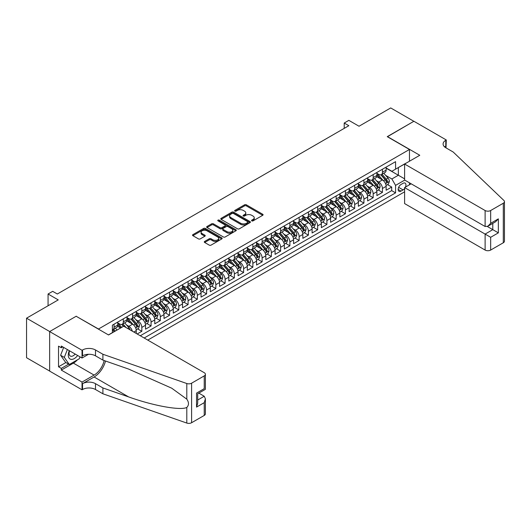 <?xml version="1.0" encoding="UTF-8"?>
<svg xmlns="http://www.w3.org/2000/svg" width="531" height="531" viewBox="0 0 531 531"><rect width="100%" height="100%" fill="white"/><g stroke="black" fill="none" stroke-linecap="round" stroke-linejoin="round"><path stroke-width="0.8" d="M251.787 220.876A0.896 0.518 0 0 0 253.061 220.876L262.712 215.307A1.288 0.743 0 0 0 263.084 214.783A1.288 0.743 0 0 0 262.712 214.258L246.357 204.82A1.288 0.743 0 0 0 244.539 204.82L234.888 210.389A0.896 0.518 0 0 0 234.629 210.754A0.896 0.518 0 0 0 234.888 211.126A0.896 0.518 0 0 0 236.162 211.126L237.41 210.402A4.109 2.376 0 0 1 243.225 210.402L244.585 211.192A4.109 2.376 0 0 1 245.793 212.865A4.109 2.376 0 0 1 244.585 214.544L243.337 215.267A0.896 0.518 0 0 0 243.072 215.632A0.896 0.518 0 0 0 243.337 216.004A0.896 0.518 0 0 0 244.612 216.004L245.86 215.281A4.109 2.376 0 0 1 251.674 215.281L253.035 216.064A4.109 2.376 0 0 1 254.236 217.743A4.109 2.376 0 0 1 253.035 219.422L251.787 220.146A0.896 0.518 0 0 0 251.521 220.511A0.896 0.518 0 0 0 251.787 220.876L251.787 220.146M204.661 241.426A1.288 0.743 0 0 0 204.289 241.95A1.288 0.743 0 0 0 204.661 242.475L209.254 245.123A1.288 0.743 0 0 0 211.066 245.123L221.785 238.93A1.288 0.743 0 0 0 222.164 238.406A1.288 0.743 0 0 0 221.785 237.881L205.437 228.443A1.288 0.743 0 0 0 203.619 228.443L192.899 234.636A1.288 0.743 0 0 0 192.521 235.16A1.288 0.743 0 0 0 192.899 235.684L198.441 238.884A1.288 0.743 0 0 0 200.26 238.884L204.847 236.235A1.288 0.743 0 0 0 205.218 235.711A1.288 0.743 0 0 0 204.847 235.187L202.099 233.6A3.438 1.985 0 0 1 201.09 232.193A3.438 1.985 0 0 1 203.214 230.361A3.438 1.985 0 0 1 206.957 230.793L217.723 237.005A3.438 1.985 0 0 1 218.726 238.406A3.438 1.985 0 0 1 216.608 240.244A3.438 1.985 0 0 1 212.865 239.813L211.066 238.777A1.288 0.743 0 0 0 209.254 238.777L204.661 241.426L204.661 242.475L209.254 239.846L209.254 238.777M76.291 316.343L98.507 329.008L409.461 149.476L387.245 136.659L413.855 121.294L390.716 107.939L359.022 126.239L348.84 120.358L344.214 123.033L348.84 125.701L57.321 294.008L52.695 291.34L48.069 294.008L48.069 305.763M76.291 316.184L49.688 331.543L26.55 318.188L58.244 299.889L48.069 294.008M237.503 228.808A1.288 0.743 0 0 0 239.322 228.808L250.035 222.622A1.288 0.743 0 0 0 250.413 222.097A1.288 0.743 0 0 0 250.035 221.573L233.686 212.135A1.288 0.743 0 0 0 231.868 212.135L221.148 218.321A1.288 0.743 0 0 0 220.777 218.845A1.288 0.743 0 0 0 221.148 219.369L237.503 228.808M218.374 221.075A0.896 0.518 0 0 1 219.29 221.201L235.897 230.786L225.19 236.965A1.288 0.743 0 0 1 223.378 236.965L207.024 227.527L207.024 226.478A1.288 0.743 0 0 0 206.652 227.002A1.288 0.743 0 0 0 207.024 227.527M207.024 226.478L211.61 223.83A1.288 0.743 0 0 1 213.429 223.83L220.06 227.66A1.288 0.743 0 0 0 221.878 227.66L224.918 225.901A1.288 0.743 0 0 0 225.297 225.376A1.288 0.743 0 0 0 224.918 224.852L218.015 220.863A0.896 0.518 0 0 1 217.756 220.498A0.896 0.518 0 0 1 218.307 220.02A0.896 0.518 0 0 1 219.29 220.133L235.91 229.731A1.288 0.743 0 0 1 236.288 230.255A1.288 0.743 0 0 1 235.91 230.779L235.91 229.731M49.642 371.056L26.55 357.728L26.55 318.188M137.19 333.979L141.817 331.304L137.602 328.875M135.79 319.649L138.113 320.996A5.237 3.02 60 0 1 141.817 327.408L145.521 325.271L145.521 329.167L151.069 325.961L146.861 323.532M145.043 314.306L147.366 315.653A5.237 3.02 60 0 1 151.069 322.065L154.773 319.927L154.773 323.824L160.322 320.618L156.114 318.188M154.302 308.962L156.625 310.31A5.237 3.02 60 0 1 160.322 316.722L164.026 314.584L164.026 318.481L169.581 315.275L165.367 312.845M163.555 303.619L165.878 304.967A5.237 3.02 60 0 1 169.581 311.378L173.279 309.241L173.279 313.137L178.834 309.931L174.626 307.502M172.807 298.276L175.13 299.623A5.237 3.02 60 0 1 178.834 306.035L182.538 303.898L182.538 307.794L188.087 304.588L183.879 302.159M182.067 292.933L184.39 294.28A5.237 3.02 60 0 1 188.087 300.692L191.791 298.555L191.791 302.451L197.346 299.245L193.131 296.816M191.319 287.596L193.642 288.937A5.237 3.02 60 0 1 197.346 295.349L201.043 293.212L201.043 297.108L206.599 293.902L202.384 291.473M200.572 282.253L202.895 283.594A5.237 3.02 60 0 1 206.599 290.006L210.303 287.868L210.303 291.765L215.851 288.559L211.643 286.129M209.825 276.91L212.148 278.251A5.237 3.02 60 0 1 215.851 284.662L219.555 282.525L219.555 286.421L225.104 283.215L220.896 280.786M219.084 271.567L221.407 272.907A5.237 3.02 60 0 1 225.104 279.319L228.808 277.182L228.808 281.078L234.363 277.872L230.149 275.443M228.337 266.223L230.66 267.564A5.237 3.02 60 0 1 234.363 273.976L238.061 271.839L238.061 275.735L243.616 272.529L239.408 270.1M237.589 260.88L239.912 262.221A5.237 3.02 60 0 1 243.616 268.633L247.32 266.496L247.32 270.392L252.869 267.186L248.661 264.757M246.849 255.537L249.172 256.878A5.237 3.02 60 0 1 252.869 263.29L256.573 261.152L256.573 265.049L262.128 261.843L257.913 259.413M256.101 250.194L258.424 251.535A5.237 3.02 60 0 1 262.128 257.947L265.825 255.809L265.825 259.705L271.381 256.5L267.166 254.07M265.354 244.851L267.677 246.192A5.237 3.02 60 0 1 271.381 252.603L275.085 250.466L275.085 254.362L280.633 251.156L276.425 248.727M274.607 239.508L276.93 240.848A5.237 3.02 60 0 1 280.633 247.26L284.337 245.123L284.337 249.019L289.886 245.813L285.678 243.384M283.866 234.164L286.189 235.505A5.237 3.02 60 0 1 289.886 241.917L293.59 239.78L293.59 243.676L299.145 240.47L294.931 238.041M293.119 228.821L295.442 230.162A5.237 3.02 60 0 1 299.145 236.574L302.843 234.436L302.843 238.333L308.398 235.127L304.19 232.697M302.371 223.478L304.694 224.819A5.237 3.02 60 0 1 308.398 231.231L312.102 229.093L312.102 232.99L317.651 229.784L313.443 227.354M311.631 218.135L313.954 219.476A5.237 3.02 60 0 1 317.651 225.887L321.355 223.75L321.355 227.646L326.91 224.44L322.695 222.011M320.883 212.792L323.206 214.132A5.237 3.02 60 0 1 326.91 220.544L330.607 218.407L330.607 222.303L336.163 219.097L331.948 216.668M330.136 207.448L332.459 208.789A5.237 3.02 60 0 1 336.163 215.201L339.867 213.064L339.867 216.96L345.415 213.761L341.207 211.325M339.389 202.105L341.712 203.446A5.237 3.02 60 0 1 345.415 209.858L349.119 207.721L349.119 211.623L354.668 208.417L350.46 205.982M348.648 196.762L350.971 198.103A5.237 3.02 60 0 1 354.668 204.515L358.372 202.377L358.372 206.28L363.927 203.074L359.713 200.638M357.901 191.419L360.224 192.76A5.237 3.02 60 0 1 363.927 199.171L367.625 197.034L367.625 200.937L373.18 197.731L368.972 195.295M367.153 186.076L369.476 187.416A5.237 3.02 60 0 1 373.18 193.828L376.884 191.691L376.884 195.594L382.433 192.388L382.433 188.485A5.237 3.02 -120 0 0 378.736 182.073L376.413 180.732M378.225 189.952L382.433 192.388M120.623 327.992L117.583 326.24M136.261 333.441L136.261 330.614A5.237 3.02 -120 0 0 132.564 324.202L126.836 320.897M132.345 331.178A5.237 3.02 60 0 0 128.86 326.339L126.537 324.992M145.521 325.271A5.237 3.02 -120 0 0 141.817 318.859L136.095 315.553M154.773 319.927A5.237 3.02 -120 0 0 151.069 313.516L145.348 310.21M164.026 314.584A5.237 3.02 -120 0 0 160.322 308.172L154.601 304.867M173.279 309.241A5.237 3.02 -120 0 0 169.581 302.829L163.853 299.524M182.538 303.898A5.237 3.02 -120 0 0 178.834 297.486L173.113 294.181M191.791 298.555A5.237 3.02 -120 0 0 188.087 292.143L182.365 288.837M201.043 293.212A5.237 3.02 -120 0 0 197.346 286.8L191.618 283.494M210.303 287.868A5.237 3.02 -120 0 0 206.599 281.457L200.877 278.151M219.555 282.525A5.237 3.02 -120 0 0 215.851 276.113L210.13 272.808M228.808 277.182A5.237 3.02 -120 0 0 225.104 270.77L219.383 267.465M238.061 271.839A5.237 3.02 -120 0 0 234.363 265.427L228.635 262.122M247.32 266.496A5.237 3.02 -120 0 0 243.616 260.084L237.895 256.778M256.573 261.152A5.237 3.02 -120 0 0 252.869 254.741L247.147 251.435M265.825 255.809A5.237 3.02 -120 0 0 262.128 249.397L256.4 246.092M275.085 250.466A5.237 3.02 -120 0 0 271.381 244.054L265.659 240.749M284.337 245.123A5.237 3.02 -120 0 0 280.633 238.711L274.912 235.406M293.59 239.78A5.237 3.02 -120 0 0 289.886 233.368L284.165 230.062M302.843 234.436A5.237 3.02 -120 0 0 299.145 228.025L293.417 224.719M312.102 229.093A5.237 3.02 -120 0 0 308.398 222.681L302.677 219.376M321.355 223.75A5.237 3.02 -120 0 0 317.651 217.338L311.929 214.033M330.607 218.407A5.237 3.02 -120 0 0 326.91 211.995L321.182 208.69M339.867 213.064A5.237 3.02 -120 0 0 336.163 206.652L330.441 203.346M349.119 207.721A5.237 3.02 -120 0 0 345.415 201.309L339.694 198.003M358.372 202.377A5.237 3.02 -120 0 0 354.668 195.966L348.947 192.66M367.625 197.034A5.237 3.02 -120 0 0 363.927 190.622L358.199 187.317M376.884 191.691A5.237 3.02 -120 0 0 373.18 185.279L367.459 181.974M405.438 187.118A4.056 2.343 120 0 0 405.1 183.102A4.056 2.343 120 0 0 403.075 183.301L401.038 184.476A4.056 2.343 120 0 0 398.389 188.054A4.056 2.343 120 0 0 399.007 191.306A4.056 2.343 120 0 0 401.038 191.1L403.075 189.925A4.056 2.343 120 0 0 404.602 188.538M147.784 340.092L404.602 191.824M409.461 149.476L409.461 161.232M409.461 182.823L409.461 184.795M144.173 338.008L395.575 192.866L395.575 185.385L391.878 178.974L385.665 175.389M108.45 334.908L112.386 332.638L112.386 325.158L395.575 161.663L395.575 169.143L405.757 163.369M404.741 180.095L395.575 185.385M117.756 322.914L119.608 323.983A5.237 3.02 60 0 0 122.223 324.242L125.927 322.105A5.237 3.02 -120 0 0 127.009 319.708L127.009 316.715M127.009 317.571L128.86 318.64A5.237 3.02 60 0 0 131.476 318.899L135.179 316.761A5.237 3.02 -120 0 0 136.261 314.365L136.261 311.378M136.261 312.228L138.113 313.297A5.237 3.02 60 0 0 140.728 313.555L144.432 311.418A5.237 3.02 -120 0 0 145.521 309.022L145.521 306.035M145.521 306.885L147.366 307.953A5.237 3.02 60 0 0 149.988 308.212L153.691 306.075A5.237 3.02 -120 0 0 154.773 303.679L154.773 300.692M154.773 301.542L156.625 302.61A5.237 3.02 60 0 0 159.24 302.869L162.944 300.732A5.237 3.02 -120 0 0 164.026 298.336L164.026 295.349M164.026 296.198L165.878 297.267A5.237 3.02 60 0 0 168.493 297.526L172.197 295.389A5.237 3.02 -120 0 0 173.279 292.993L173.279 290.006M173.279 290.855L175.13 291.924A5.237 3.02 60 0 0 177.752 292.183L181.449 290.045A5.237 3.02 -120 0 0 182.538 287.649L182.538 284.662M182.538 285.512L184.39 286.581A5.237 3.02 60 0 0 187.005 286.84L190.709 284.702A5.237 3.02 -120 0 0 191.791 282.306L191.791 279.319M191.791 280.169L193.642 281.238A5.237 3.02 60 0 0 196.258 281.496L199.961 279.359A5.237 3.02 -120 0 0 201.043 276.963L201.043 273.976M201.043 274.826L202.895 275.894A5.237 3.02 60 0 0 205.517 276.16L209.214 274.023A5.237 3.02 -120 0 0 210.303 271.62L210.303 268.633M210.303 269.482L212.148 270.551A5.237 3.02 60 0 0 214.77 270.817L218.473 268.679A5.237 3.02 -120 0 0 219.555 266.277L219.555 263.29M219.555 264.139L221.407 265.208A5.237 3.02 60 0 0 224.022 265.473L227.726 263.336A5.237 3.02 -120 0 0 228.808 260.933L228.808 257.947M228.808 258.796L230.66 259.865A5.237 3.02 60 0 0 233.275 260.13L236.979 257.993A5.237 3.02 -120 0 0 238.061 255.59L238.061 252.603M238.061 253.46L239.912 254.528A5.237 3.02 60 0 0 242.534 254.787L246.231 252.65A5.237 3.02 -120 0 0 247.32 250.254L247.32 247.26M247.32 248.116L249.172 249.185A5.237 3.02 60 0 0 251.787 249.444L255.491 247.307A5.237 3.02 -120 0 0 256.573 244.91L256.573 241.917M256.573 242.773L258.424 243.842A5.237 3.02 60 0 0 261.04 244.101L264.743 241.963A5.237 3.02 -120 0 0 265.825 239.567L265.825 236.574M265.825 237.43L267.677 238.499A5.237 3.02 60 0 0 270.299 238.758L273.996 236.62A5.237 3.02 -120 0 0 275.085 234.224L275.085 231.231M275.085 232.087L276.93 233.155A5.237 3.02 60 0 0 279.552 233.414L283.255 231.277A5.237 3.02 -120 0 0 284.337 228.881L284.337 225.887M284.337 226.744L286.189 227.812A5.237 3.02 60 0 0 288.804 228.071L292.508 225.934A5.237 3.02 -120 0 0 293.59 223.538L293.59 220.544M293.59 221.4L295.442 222.469A5.237 3.02 60 0 0 298.057 222.728L301.761 220.591A5.237 3.02 -120 0 0 302.843 218.195L302.843 215.201M302.843 216.057L304.694 217.126A5.237 3.02 60 0 0 307.316 217.385L311.013 215.247A5.237 3.02 -120 0 0 312.102 212.851L312.102 209.858M312.102 210.714L313.954 211.783A5.237 3.02 60 0 0 316.569 212.042L320.273 209.904A5.237 3.02 -120 0 0 321.355 207.508L321.355 204.515M321.355 205.371L323.206 206.44A5.237 3.02 60 0 0 325.822 206.698L329.525 204.561A5.237 3.02 -120 0 0 330.607 202.165L330.607 199.171M330.607 200.028L332.459 201.096A5.237 3.02 60 0 0 335.081 201.355L338.778 199.218A5.237 3.02 -120 0 0 339.867 196.822L339.867 193.828M339.867 194.685L341.712 195.753A5.237 3.02 60 0 0 344.334 196.012L348.037 193.875A5.237 3.02 -120 0 0 349.119 191.479L349.119 188.485M349.119 189.341L350.971 190.41A5.237 3.02 60 0 0 353.586 190.669L357.29 188.532A5.237 3.02 -120 0 0 358.372 186.135L358.372 183.142M358.372 183.998L360.224 185.067A5.237 3.02 60 0 0 362.839 185.326L366.543 183.188A5.237 3.02 -120 0 0 367.625 180.792L367.625 177.799M367.625 178.655L369.476 179.724A5.237 3.02 60 0 0 372.098 179.982L375.795 177.845A5.237 3.02 -120 0 0 376.884 175.449L376.884 172.456M140.29 335.765L391.692 190.622L391.692 187.045L386.137 190.251L386.137 186.348A5.237 3.02 -120 0 0 382.433 179.936L376.711 176.631M376.884 173.312L378.736 174.38A5.237 3.02 -120 0 0 381.351 174.639A5.237 3.02 -120 0 0 382.433 172.243L382.433 169.25M381.351 174.639L385.055 172.502A5.237 3.02 -120 0 0 386.137 170.106L386.137 167.112M114.052 324.195L114.052 327.189A5.237 3.02 60 0 1 112.97 329.585A5.237 3.02 60 0 1 112.386 329.797M112.97 329.585L116.667 327.448A5.237 3.02 -120 0 0 117.756 325.052L117.756 322.058M123.305 318.852L123.305 321.846A5.237 3.02 60 0 1 122.223 324.242M132.564 313.516L132.564 316.503A5.237 3.02 60 0 1 131.476 318.899M141.817 308.172L141.817 311.159A5.237 3.02 60 0 1 140.728 313.555M151.069 302.829L151.069 305.816A5.237 3.02 60 0 1 149.988 308.212M160.322 297.486L160.322 300.473A5.237 3.02 60 0 1 159.24 302.869M169.581 292.143L169.581 295.13A5.237 3.02 60 0 1 168.493 297.526M178.834 286.8L178.834 289.787A5.237 3.02 60 0 1 177.752 292.183M188.087 281.457L188.087 284.443A5.237 3.02 60 0 1 187.005 286.84M197.346 276.113L197.346 279.1A5.237 3.02 60 0 1 196.258 281.496M206.599 270.77L206.599 273.757A5.237 3.02 60 0 1 205.517 276.16M215.851 265.427L215.851 268.414A5.237 3.02 60 0 1 214.77 270.817M225.104 260.084L225.104 263.071A5.237 3.02 60 0 1 224.022 265.473M234.363 254.741L234.363 257.727A5.237 3.02 60 0 1 233.275 260.13M243.616 249.397L243.616 252.391A5.237 3.02 60 0 1 242.534 254.787M252.869 244.054L252.869 247.048A5.237 3.02 60 0 1 251.787 249.444M262.128 238.711L262.128 241.705A5.237 3.02 60 0 1 261.04 244.101M271.381 233.368L271.381 236.361A5.237 3.02 60 0 1 270.299 238.758M280.633 228.025L280.633 231.018A5.237 3.02 60 0 1 279.552 233.414M289.886 222.681L289.886 225.675A5.237 3.02 60 0 1 288.804 228.071M299.145 217.338L299.145 220.332A5.237 3.02 60 0 1 298.057 222.728M308.398 211.995L308.398 214.989A5.237 3.02 60 0 1 307.316 217.385M317.651 206.652L317.651 209.645A5.237 3.02 60 0 1 316.569 212.042M326.91 201.309L326.91 204.302A5.237 3.02 60 0 1 325.822 206.698M336.163 195.966L336.163 198.959A5.237 3.02 60 0 1 335.081 201.355M345.415 190.622L345.415 193.616A5.237 3.02 60 0 1 344.334 196.012M354.668 185.279L354.668 188.273A5.237 3.02 60 0 1 353.586 190.669M363.927 179.936L363.927 182.929A5.237 3.02 60 0 1 362.839 185.326M373.18 174.593L373.18 177.586A5.237 3.02 60 0 1 372.098 179.982M373.18 193.828L373.18 197.731M363.927 199.171L363.927 203.074M354.668 204.515L354.668 208.417M345.415 209.858L345.415 213.761M336.163 215.201L336.163 219.097M326.91 220.544L326.91 224.44M317.651 225.887L317.651 229.784M308.398 231.231L308.398 235.127M299.145 236.574L299.145 240.47M289.886 241.917L289.886 245.813M280.633 247.26L280.633 251.156M271.381 252.603L271.381 256.5M262.128 257.947L262.128 261.843M252.869 263.29L252.869 267.186M243.616 268.633L243.616 272.529M234.363 273.976L234.363 277.872M225.104 279.319L225.104 283.215M215.851 284.662L215.851 288.559M206.599 290.006L206.599 293.902M197.346 295.349L197.346 299.245M188.087 300.692L188.087 304.588M178.834 306.035L178.834 309.931M169.581 311.378L169.581 315.275M160.322 316.722L160.322 320.618M151.069 322.065L151.069 325.961M141.817 327.408L141.817 331.304M391.878 178.974L398.356 175.237L398.356 167.537L405.757 163.263M386.137 168.181L404.602 178.841M386.137 167.969L391.878 171.281L395.575 169.143M344.214 123.033L344.214 128.376M387.477 184.609L391.692 187.045M391.692 190.622L395.575 192.866M252.145 221.009L253.035 220.491A4.109 2.376 0 0 0 254.236 218.812L254.236 217.743M245.793 212.865L245.793 213.933A4.109 2.376 0 0 1 244.585 215.613L243.696 216.13M262.692 215.314L246.357 205.889A1.288 0.743 0 0 0 244.539 205.889L235.246 211.252M250.035 221.573L250.035 222.622L233.686 213.203A1.288 0.743 0 0 0 231.868 213.203L221.168 219.383L221.148 218.321M247.765 222.462A0.896 0.518 0 0 0 248.03 222.097A0.896 0.518 0 0 0 247.765 221.732L233.414 213.442A0.896 0.518 0 0 0 232.14 213.442L230.826 214.205A4.109 2.376 0 0 0 229.618 215.885A4.109 2.376 0 0 0 230.826 217.564L240.636 223.226A4.109 2.376 0 0 0 246.45 223.226L247.765 222.462L247.765 223.531A0.896 0.518 0 0 0 248.03 223.166L248.03 222.097M229.618 215.885L229.618 216.953A4.109 2.376 0 0 0 230.826 218.633L230.826 217.564M247.765 223.531L246.45 224.294A4.109 2.376 0 0 1 240.636 224.294L230.826 218.633M207.044 227.534L211.61 224.898L211.61 223.83M225.297 225.376L225.297 226.445A1.288 0.743 0 0 1 224.918 226.969L221.878 228.728A1.288 0.743 0 0 1 220.06 228.728L213.429 224.898A1.288 0.743 0 0 0 211.61 224.898M226.943 231.629A3.438 1.985 0 0 0 230.686 232.06A3.438 1.985 0 0 0 232.81 230.228A3.438 1.985 0 0 0 231.801 228.821L228.011 226.637A1.288 0.743 0 0 0 226.193 226.637L223.146 228.39A1.288 0.743 0 0 0 222.774 228.914A1.288 0.743 0 0 0 223.146 229.438L226.943 231.629L226.943 232.697A3.438 1.985 0 0 0 230.686 233.129A3.438 1.985 0 0 0 232.81 231.297L232.81 230.228M222.774 228.914L222.774 229.983A1.288 0.743 0 0 0 223.146 230.507L223.146 229.438M226.943 232.697L223.146 230.507M218.726 238.406L218.726 239.474A3.438 1.985 0 0 1 216.608 241.313A3.438 1.985 0 0 1 212.865 240.882L211.066 239.846A1.288 0.743 0 0 0 209.254 239.846M201.09 232.193L201.09 233.262A3.438 1.985 0 0 0 202.099 234.669L202.099 233.6M204.847 235.187L204.847 236.235L202.099 234.669M221.772 238.943L205.437 229.511A1.288 0.743 0 0 0 203.619 229.511L192.919 235.691M386.057 185.432L388.453 184.051L389.376 181.376A3.471 2.005 -120 0 0 388.028 178.124L383.794 173.225M382.951 180.274L377.933 174.467A10.009 5.781 -120 0 0 376.884 173.365M380.196 178.642L377.395 175.396A8.31 4.799 -120 0 0 376.884 174.838M380.88 174.825L385.154 179.777A3.471 2.005 60 0 1 386.395 182.166C386.913 182.863 387.285 182.651 387.504 181.529A3.471 2.005 -120 0 0 386.269 179.139L382.041 174.241M381.132 174.745L385.725 180.069A1.766 1.022 60 0 1 386.17 180.759L387.504 181.529M386.395 182.166L386.648 182.578M69.302 350.672A8.509 4.912 120 0 0 71.293 359.387A8.509 4.912 120 0 0 77.639 355.485M69.588 350.832A5.821 3.365 120 0 0 70.298 356.049A5.821 3.365 120 0 0 71.147 356.308A5.821 3.365 120 0 0 75.163 354.058M80.028 356.865L79.298 358.744L69.309 364.512L65.605 362.374L60.607 355.266L63.66 347.413M69.309 364.512L64.311 357.403L67.357 349.551M60.607 355.266L64.311 357.403M411.173 183.812L404.602 187.602L404.602 203.579L485.115 250.061L485.115 234.085L492.795 229.651L492.795 223.392M404.602 187.602L490.671 237.291L490.671 250.061L503.302 242.773L503.302 203.234A3.929 2.27 0 0 0 504.45 201.627A3.929 2.27 0 0 0 503.886 200.452L453.189 152.019L445.781 147.744A9.16 5.29 180 0 1 443.1 144.001A9.16 5.29 180 0 1 445.781 140.264L446.292 139.972L413.901 121.267L387.384 136.739M387.384 136.573L419.775 155.278L404.602 164.039L485.115 210.522A3.929 2.27 0 0 0 490.671 210.522L503.302 203.234M446.292 139.972L446.013 147.877M404.602 164.039L404.602 180.016L485.115 226.498L485.115 210.522M504.45 201.627L504.45 241.167A3.929 2.27 180 0 1 503.302 242.773M490.671 250.061A3.929 2.27 180 0 1 485.115 250.061M444.626 146.928A9.16 5.29 180 0 1 445.781 146.111L445.781 140.264M487.339 226.498L498.35 232.857L490.671 237.291M490.671 210.522L490.671 223.292L487.889 226.226L485.115 226.498M490.671 223.292L498.35 218.858L495.569 221.792L487.889 226.226M123.723 326.2L204.236 372.689A3.929 2.27 -0 0 1 205.391 374.289A3.929 2.27 -0 0 1 204.236 375.895L191.605 383.19L191.605 422.722A3.929 2.27 180 0 1 186.799 423.061L102.901 393.79L95.494 389.515A9.16 5.29 -0 0 0 82.537 389.515L82.033 389.814L49.642 371.109L49.642 331.57L76.152 316.264L108.543 334.968L123.723 326.2M102.901 393.79L102.901 387.942L128.628 396.916C153.213 405.777 180.686 410.742 186.799 407.43C189.029 405.146 189.029 402.392 186.799 399.159L171.705 388.188L128.628 369.078L102.901 360.104L95.494 355.83A9.16 5.29 -0 0 0 82.537 355.83L82.537 349.982L82.033 350.274L49.642 331.57M102.901 360.104L102.901 354.257L95.494 349.982A9.16 5.29 -0 0 0 82.537 349.982M128.628 396.916L94.106 376.99L82.537 383.667A9.16 5.29 -0 0 1 95.494 383.667L102.901 387.942M204.236 415.434L204.236 402.664L205.391 398.794L205.391 413.828A3.929 2.27 180 0 1 204.236 415.434L191.605 422.722M186.799 399.159L186.799 383.521L102.901 354.257M77.46 359.806A14.722 8.503 -60 0 1 73.378 363.124L61.304 370.094L61.304 368.388L68.658 364.14M62.784 346.909L61.304 347.759L58.523 346.159L58.523 366.782L61.304 368.388M61.304 347.759L61.304 346.053L82.033 358.02L82.033 350.274M82.033 389.814L82.033 382.068L94.106 375.092A14.722 8.503 120 0 0 104.129 360.536M61.304 370.094L82.033 382.068M198.82 393.119L204.236 396.252L205.391 398.794M94.106 376.99A17.045 9.843 120 0 0 105.51 361.014M88.491 354.29L82.033 358.02M186.799 383.521A3.929 2.27 -0 0 0 191.605 383.19M58.523 366.782L65.884 362.534M204.236 402.664L196.556 407.098L197.705 403.228L197.705 393.763L205.391 389.329L205.391 374.289M196.556 407.098L196.556 393.099C198.056 393.962 198.056 393.962 196.556 393.099L204.236 388.665C205.736 389.528 205.736 389.528 204.236 388.665L204.236 375.895M376.804 190.775L379.194 189.394L380.123 186.72A3.471 2.005 -120 0 0 378.769 183.467L374.541 178.569M373.698 185.618L368.68 179.81A10.009 5.781 -120 0 0 367.625 178.708M370.943 183.985L368.142 180.739A8.31 4.799 -120 0 0 367.625 180.182M371.627 180.168L375.902 185.12A3.471 2.005 60 0 1 377.136 187.509C377.66 188.206 378.032 187.994 378.251 186.872A3.471 2.005 -120 0 0 377.01 184.483L372.782 179.584M371.879 180.089L376.472 185.412A1.766 1.022 60 0 1 376.917 186.102L378.251 186.872M377.136 187.509L377.388 187.921M367.552 196.118L369.941 194.738L370.864 192.063A3.471 2.005 -120 0 0 369.516 188.81L365.288 183.912M364.439 190.961L359.427 185.153A10.009 5.781 -120 0 0 358.372 184.051M361.691 189.328L358.883 186.082A8.31 4.799 -120 0 0 358.372 185.525M362.368 185.511L366.649 190.463A3.471 2.005 60 0 1 367.883 192.853C368.408 193.549 368.773 193.337 368.992 192.215A3.471 2.005 -120 0 0 367.757 189.826L363.529 184.927M362.62 185.432L367.22 190.755A1.766 1.022 60 0 1 367.664 191.445L368.992 192.215M367.883 192.853L368.136 193.264M358.292 201.461L360.688 200.081L361.611 197.406A3.471 2.005 -120 0 0 360.264 194.154L356.035 189.255M355.186 196.304L350.168 190.496A10.009 5.781 -120 0 0 349.119 189.394M352.438 194.671L349.63 191.425A8.31 4.799 -120 0 0 349.119 190.868M353.115 190.855L357.39 195.806A3.471 2.005 60 0 1 358.631 198.196C359.148 198.893 359.52 198.68 359.739 197.552A3.471 2.005 -120 0 0 358.505 195.169L354.277 190.271M353.367 190.775L357.96 196.098A1.766 1.022 60 0 1 358.405 196.789L359.739 197.552M358.631 198.196L358.883 198.607M349.04 206.805L351.429 205.424L352.358 202.749A3.471 2.005 -120 0 0 351.004 199.497L346.776 194.598M345.933 201.647L340.915 195.839A10.009 5.781 -120 0 0 339.867 194.738M343.179 200.014L340.378 196.769A8.31 4.799 -120 0 0 339.867 196.211M343.862 196.198L348.137 201.149A3.471 2.005 60 0 1 349.371 203.539C349.896 204.236 350.268 204.023 350.487 202.895A3.471 2.005 -120 0 0 349.245 200.512L345.017 195.614M344.115 196.118L348.708 201.441A1.766 1.022 60 0 1 349.152 202.132L350.487 202.895M349.371 203.539L349.624 203.95M339.787 212.148L342.176 210.767L343.106 208.092A3.471 2.005 -120 0 0 341.752 204.84L337.524 199.941M336.674 206.99L331.663 201.183A10.009 5.781 -120 0 0 330.607 200.081M333.926 205.358L331.118 202.112A8.31 4.799 -120 0 0 330.607 201.554M334.603 201.541L338.884 206.493A3.471 2.005 60 0 1 340.119 208.882C340.643 209.579 341.008 209.367 341.227 208.238A3.471 2.005 -120 0 0 339.993 205.849L335.765 200.957M334.855 201.461L339.455 206.785A1.766 1.022 60 0 1 339.9 207.475L341.227 208.238M340.119 208.882L340.371 209.294M330.534 217.491L332.924 216.11L333.846 213.435A3.471 2.005 -120 0 0 332.499 210.183L328.271 205.285M327.421 212.334L322.41 206.526A10.009 5.781 -120 0 0 321.355 205.424M324.673 210.701L321.866 207.455A8.31 4.799 -120 0 0 321.355 206.898M325.35 206.884L329.632 211.836A3.471 2.005 60 0 1 330.866 214.225C331.384 214.922 331.756 214.71 331.975 213.581A3.471 2.005 -120 0 0 330.74 211.192L326.512 206.3M325.603 206.805L330.196 212.121A1.766 1.022 60 0 1 330.647 212.818L331.975 213.581M330.866 214.225L331.118 214.637M321.275 222.834L323.671 221.454L324.594 218.779A3.471 2.005 -120 0 0 323.24 215.526L319.012 210.628M318.169 217.677L313.151 211.869A10.009 5.781 -120 0 0 312.102 210.767M315.414 216.044L312.613 212.798A8.31 4.799 -120 0 0 312.102 212.241M316.098 212.227L320.372 217.179A3.471 2.005 60 0 1 321.613 219.569C322.131 220.265 322.503 220.053 322.722 218.925A3.471 2.005 -120 0 0 321.487 216.535L317.259 211.643M316.35 212.148L320.943 217.464A1.766 1.022 60 0 1 321.388 218.161L322.722 218.925M321.613 219.569L321.866 219.98M312.022 228.177L314.412 226.797L315.341 224.122A3.471 2.005 -120 0 0 313.987 220.869L309.759 215.971M308.916 223.02L303.898 217.212A10.009 5.781 -120 0 0 302.843 216.11M306.161 221.387L303.36 218.141A8.31 4.799 -120 0 0 302.843 217.584M306.845 217.571L311.12 222.522A3.471 2.005 60 0 1 312.354 224.912C312.878 225.609 313.25 225.396 313.469 224.268A3.471 2.005 -120 0 0 312.228 221.878L308 216.987M307.097 217.491L311.69 222.808A1.766 1.022 60 0 1 312.135 223.505L313.469 224.268M312.354 224.912L312.606 225.323M302.77 233.521L305.159 232.14L306.082 229.465A3.471 2.005 -120 0 0 304.734 226.206L300.506 221.314M299.657 228.363L294.645 222.555A10.009 5.781 -120 0 0 293.59 221.454M296.909 226.73L294.101 223.485A8.31 4.799 -120 0 0 293.59 222.927M297.586 222.914L301.867 227.865A3.471 2.005 60 0 1 303.101 230.255C303.626 230.952 303.991 230.739 304.21 229.611A3.471 2.005 -120 0 0 302.975 227.222L298.747 222.33M297.838 222.834L302.438 228.151A1.766 1.022 60 0 1 302.882 228.848L304.21 229.611M303.101 230.255L303.354 230.666M293.51 238.864L295.906 237.483L296.829 234.808A3.471 2.005 -120 0 0 295.482 231.549L291.253 226.657M290.404 233.706L285.386 227.899A10.009 5.781 -120 0 0 284.337 226.797M287.656 232.074L284.848 228.828A8.31 4.799 -120 0 0 284.337 228.27M288.333 228.257L292.608 233.209A3.471 2.005 60 0 1 293.849 235.598C294.366 236.295 294.738 236.083 294.957 234.954A3.471 2.005 -120 0 0 293.723 232.565L289.495 227.673M288.585 228.177L293.178 233.494A1.766 1.022 60 0 1 293.623 234.191L294.957 234.954M293.849 235.598L294.101 236.01M284.258 244.207L286.647 242.826L287.576 240.151A3.471 2.005 -120 0 0 286.222 236.892L281.994 232.001M281.151 239.05L276.133 233.242A10.009 5.781 -120 0 0 275.085 232.14M278.397 237.417L275.596 234.171A8.31 4.799 -120 0 0 275.085 233.613M279.08 233.6L283.355 238.552A3.471 2.005 60 0 1 284.589 240.941C285.114 241.638 285.486 241.426 285.705 240.297A3.471 2.005 -120 0 0 284.463 237.908L280.235 233.016M279.333 233.521L283.926 238.837A1.766 1.022 60 0 1 284.37 239.534L285.705 240.297M284.589 240.941L284.842 241.353M275.005 249.55L277.394 248.169L278.324 245.495A3.471 2.005 -120 0 0 276.97 242.236L272.742 237.344M271.892 244.393L266.881 238.585A10.009 5.781 -120 0 0 265.825 237.483M269.144 242.76L266.336 239.514A8.31 4.799 -120 0 0 265.825 238.957M269.821 238.943L274.102 243.895A3.471 2.005 60 0 1 275.337 246.284C275.861 246.981 276.226 246.769 276.445 245.641A3.471 2.005 -120 0 0 275.211 243.251L270.983 238.359M270.073 238.864L274.673 244.18A1.766 1.022 60 0 1 275.118 244.877L276.445 245.641M275.337 246.284L275.589 246.696M265.752 254.893L268.142 253.513L269.064 250.838A3.471 2.005 -120 0 0 267.717 247.579L263.489 242.687M262.639 249.736L257.628 243.928A10.009 5.781 -120 0 0 256.573 242.826M259.891 248.103L257.084 244.857A8.31 4.799 -120 0 0 256.573 244.3M260.568 244.287L264.85 249.238A3.471 2.005 60 0 1 266.084 251.628C266.602 252.325 266.974 252.112 267.193 250.984A3.471 2.005 -120 0 0 265.958 248.594L261.73 243.702M260.821 244.207L265.414 249.524A1.766 1.022 60 0 1 265.865 250.22L267.193 250.984M266.084 251.628L266.336 252.039M256.493 260.236L258.889 258.856L259.812 256.181A3.471 2.005 -120 0 0 258.458 252.922L254.23 248.03M253.387 255.079L248.369 249.271A10.009 5.781 -120 0 0 247.32 248.169M250.632 253.446L247.831 250.201A8.31 4.799 -120 0 0 247.32 249.643M251.316 249.63L255.59 254.581A3.471 2.005 60 0 1 256.831 256.971C257.349 257.668 257.721 257.455 257.94 256.327A3.471 2.005 -120 0 0 256.705 253.937L252.477 249.046M251.568 249.55L256.161 254.867A1.766 1.022 60 0 1 256.606 255.557L257.94 256.327M256.831 256.971L257.084 257.382M247.24 265.58L249.63 264.199L250.559 261.524A3.471 2.005 -120 0 0 249.205 258.265L244.977 253.373M244.134 260.422L239.116 254.614A10.009 5.781 -120 0 0 238.061 253.513M241.379 258.789L238.578 255.544A8.31 4.799 -120 0 0 238.061 254.986M242.063 254.973L246.338 259.925A3.471 2.005 60 0 1 247.572 262.314C248.096 263.011 248.468 262.799 248.687 261.67A3.471 2.005 -120 0 0 247.446 259.281L243.218 254.389M242.315 254.893L246.908 260.21A1.766 1.022 60 0 1 247.353 260.9L248.687 261.67M247.572 262.314L247.824 262.726M237.988 270.923L240.377 269.542L241.3 266.867A3.471 2.005 -120 0 0 239.952 263.608L235.724 258.716M234.875 265.765L229.863 259.958A10.009 5.781 -120 0 0 228.808 258.856M232.127 264.133L229.319 260.887A8.31 4.799 -120 0 0 228.808 260.329M232.804 260.316L237.085 265.268A3.471 2.005 60 0 1 238.319 267.657C238.844 268.354 239.209 268.142 239.428 267.013A3.471 2.005 -120 0 0 238.193 264.624L233.965 259.732M233.056 260.236L237.656 265.553A1.766 1.022 60 0 1 238.1 266.243L239.428 267.013M238.319 267.657L238.572 268.069M228.728 276.266L231.124 274.885L232.047 272.211A3.471 2.005 -120 0 0 230.7 268.951L226.471 264.06M225.622 271.109L220.604 265.301A10.009 5.781 -120 0 0 219.555 264.199M222.874 269.476L220.066 266.23A8.31 4.799 -120 0 0 219.555 265.673M223.551 265.659L227.826 270.611A3.471 2.005 60 0 1 229.067 273C229.584 273.697 229.956 273.485 230.175 272.357A3.471 2.005 -120 0 0 228.941 269.967L224.713 265.075M223.803 265.58L228.396 270.896A1.766 1.022 60 0 1 228.841 271.587L230.175 272.357M229.067 273L229.319 273.412M219.476 281.609L221.865 280.229L222.794 277.554A3.471 2.005 -120 0 0 221.44 274.295L217.212 269.403M216.369 276.452L211.351 270.644A10.009 5.781 -120 0 0 210.303 269.542M213.615 274.819L210.814 271.573A8.31 4.799 -120 0 0 210.303 271.016M214.298 271.002L218.573 275.954A3.471 2.005 60 0 1 219.807 278.344C220.332 279.04 220.704 278.828 220.923 277.7A3.471 2.005 -120 0 0 219.681 275.31L215.453 270.418M214.551 270.923L219.144 276.239A1.766 1.022 60 0 1 219.588 276.93L220.923 277.7M219.807 278.344L220.06 278.755M210.223 286.952L212.612 285.565L213.542 282.897A3.471 2.005 -120 0 0 212.188 279.638L207.96 274.746M207.11 281.795L202.099 275.987A10.009 5.781 -120 0 0 201.043 274.885M204.362 280.162L201.554 276.916A8.31 4.799 -120 0 0 201.043 276.359M205.039 276.346L209.32 281.297A3.471 2.005 60 0 1 210.555 283.687C211.079 284.384 211.444 284.171 211.663 283.043A3.471 2.005 -120 0 0 210.429 280.653L206.201 275.762M205.291 276.266L209.891 281.583A1.766 1.022 60 0 1 210.336 282.273L211.663 283.043M210.555 283.687L210.807 284.098M200.97 292.289L203.36 290.908L204.282 288.24A3.471 2.005 -120 0 0 202.935 284.981L198.707 280.089M197.857 287.138L192.846 281.33A10.009 5.781 -120 0 0 191.791 280.229M195.109 285.505L192.302 282.26A8.31 4.799 -120 0 0 191.791 281.702M195.786 281.689L200.068 286.64A3.471 2.005 60 0 1 201.302 289.03C201.82 289.727 202.192 289.514 202.411 288.386A3.471 2.005 -120 0 0 201.176 285.997L196.948 281.105M196.039 281.609L200.632 286.926A1.766 1.022 60 0 1 201.083 287.616L202.411 288.386M201.302 289.03L201.554 289.441M191.711 297.632L194.107 296.252L195.03 293.583A3.471 2.005 -120 0 0 193.676 290.324L189.448 285.432M188.605 292.481L183.587 286.674A10.009 5.781 -120 0 0 182.538 285.572M185.85 290.849L183.049 287.603A8.31 4.799 -120 0 0 182.538 287.045M186.534 287.032L190.808 291.984A3.471 2.005 60 0 1 192.049 294.373C192.567 295.07 192.939 294.858 193.158 293.729A3.471 2.005 -120 0 0 191.923 291.34L187.695 286.448M186.786 286.952L191.379 292.269A1.766 1.022 60 0 1 191.824 292.959L193.158 293.729M192.049 294.373L192.302 294.785M182.458 302.975L184.848 301.595L185.777 298.926A3.471 2.005 -120 0 0 184.423 295.667L180.195 290.776M179.345 297.825L174.334 292.017A10.009 5.781 -120 0 0 173.279 290.915M176.597 296.192L173.796 292.946A8.31 4.799 -120 0 0 173.279 292.389M177.281 292.375L181.556 297.327A3.471 2.005 60 0 1 182.79 299.716C183.314 300.413 183.686 300.201 183.905 299.072A3.471 2.005 -120 0 0 182.664 296.683L178.436 291.791M177.527 292.296L182.126 297.612A1.766 1.022 60 0 1 182.571 298.303L183.905 299.072M182.79 299.716L183.042 300.128M173.206 308.319L175.595 306.938L176.518 304.27A3.471 2.005 -120 0 0 175.17 301.011L170.942 296.119M170.093 303.168L165.081 297.36A10.009 5.781 -120 0 0 164.026 296.258M167.345 301.535L164.537 298.289A8.31 4.799 -120 0 0 164.026 297.732M168.022 297.718L172.303 302.67A3.471 2.005 60 0 1 173.537 305.06C174.055 305.756 174.427 305.544 174.646 304.416A3.471 2.005 -120 0 0 173.411 302.026L169.183 297.134M168.274 297.639L172.874 302.955A1.766 1.022 60 0 1 173.318 303.646L174.646 304.416M173.537 305.06L173.79 305.471M163.946 313.662L166.342 312.281L167.265 309.613A3.471 2.005 -120 0 0 165.918 306.354L161.689 301.462M160.84 308.511L155.822 302.703A10.009 5.781 -120 0 0 154.773 301.601M158.092 306.878L155.284 303.632A8.31 4.799 -120 0 0 154.773 303.075M158.769 303.062L163.044 308.013A3.471 2.005 60 0 1 164.285 310.403C164.802 311.1 165.174 310.887 165.393 309.759A3.471 2.005 -120 0 0 164.159 307.369L159.931 302.478M159.021 302.982L163.614 308.299A1.766 1.022 60 0 1 164.059 308.989L165.393 309.759M164.285 310.403L164.537 310.814M154.694 319.005L157.083 317.624L158.012 314.956A3.471 2.005 -120 0 0 156.658 311.697L152.43 306.805M151.587 313.854L146.569 308.046A10.009 5.781 -120 0 0 145.521 306.945M148.833 312.221L146.032 308.976A8.31 4.799 -120 0 0 145.521 308.418M149.516 308.405L153.791 313.356A3.471 2.005 60 0 1 155.025 315.746C155.55 316.443 155.922 316.23 156.141 315.102A3.471 2.005 -120 0 0 154.899 312.713L150.671 307.821M149.769 308.325L154.362 313.642A1.766 1.022 60 0 1 154.806 314.332L156.141 315.102M155.025 315.746L155.278 316.157M145.441 324.348L147.83 322.967L148.76 320.299A3.471 2.005 -120 0 0 147.406 317.04L143.178 312.148M142.328 319.197L137.317 313.39A10.009 5.781 -120 0 0 136.261 312.288M139.58 317.565L136.772 314.319A8.31 4.799 -120 0 0 136.261 313.761M140.257 313.748L144.538 318.7A3.471 2.005 60 0 1 145.773 321.089C146.297 321.786 146.662 321.574 146.881 320.445A3.471 2.005 -120 0 0 145.647 318.056L141.419 313.164M140.509 313.668L145.109 318.985A1.766 1.022 60 0 1 145.554 319.675L146.881 320.445M145.773 321.089L146.025 321.501M136.188 329.691L138.578 328.311L139.5 325.642A3.471 2.005 -120 0 0 138.153 322.383L133.925 317.492M133.075 324.541L128.064 318.733A10.009 5.781 -120 0 0 127.009 317.631M130.327 322.908L127.52 319.662A8.31 4.799 -120 0 0 127.009 319.104M131.004 319.091L135.286 324.043A3.471 2.005 60 0 1 136.52 326.432C137.038 327.129 137.41 326.917 137.629 325.788A3.471 2.005 -120 0 0 136.394 323.399L132.166 318.507M131.257 319.012L135.85 324.328A1.766 1.022 60 0 1 136.294 325.018L137.629 325.788M136.52 326.432L136.772 326.844M130.068 329.864A3.471 2.005 -120 0 0 128.894 327.727L124.666 322.835M121.665 327.388L118.805 324.076A10.009 5.781 -120 0 0 117.756 322.974M120.769 327.906L118.267 325.005A8.31 4.799 -120 0 0 117.756 324.448M126.159 327.607L122.907 323.85M122.004 324.355L123.643 326.246M121.752 324.434L123.424 326.373M117.039 330.063L115.413 328.178M115.28 331.072L113.654 329.193M112.745 329.698L114.384 331.59M112.499 329.778L114.172 331.716M128.86 326.339L132.564 324.202M138.113 320.996L141.817 318.859M147.366 315.653L151.069 313.516M156.625 310.31L160.322 308.172M165.878 304.967L169.581 302.829M175.13 299.623L178.834 297.486M184.39 294.28L188.087 292.143M193.642 288.937L197.346 286.8M202.895 283.594L206.599 281.457M212.148 278.251L215.851 276.113M221.407 272.907L225.104 270.77M230.66 267.564L234.363 265.427M239.912 262.221L243.616 260.084M249.172 256.878L252.869 254.741M258.424 251.535L262.128 249.397M267.677 246.192L271.381 244.054M276.93 240.848L280.633 238.711M286.189 235.505L289.886 233.368M295.442 230.162L299.145 228.025M304.694 224.819L308.398 222.681M313.954 219.476L317.651 217.338M323.206 214.132L326.91 211.995M332.459 208.789L336.163 206.652M341.712 203.446L345.415 201.309M350.971 198.103L354.668 195.966M360.224 192.76L363.927 190.622M369.476 187.416L373.18 185.279M378.736 182.073L382.433 179.936M382.433 172.243L386.137 170.106M114.052 327.189L117.756 325.052M123.305 321.846L127.009 319.708M132.564 316.503L136.261 314.365M141.817 311.159L145.521 309.022M151.069 305.816L154.773 303.679M160.322 300.473L164.026 298.336M169.581 295.13L173.279 292.993M178.834 289.787L182.538 287.649M188.087 284.443L191.791 282.306M197.346 279.1L201.043 276.963M206.599 273.757L210.303 271.62M215.851 268.414L219.555 266.277M225.104 263.071L228.808 260.933M234.363 257.727L238.061 255.59M243.616 252.391L247.32 250.254M252.869 247.048L256.573 244.91M262.128 241.705L265.825 239.567M271.381 236.361L275.085 234.224M280.633 231.018L284.337 228.881M289.886 225.675L293.59 223.538M299.145 220.332L302.843 218.195M308.398 214.989L312.102 212.851M317.651 209.645L321.355 207.508M326.91 204.302L330.607 202.165M336.163 198.959L339.867 196.822M345.415 193.616L349.119 191.479M354.668 188.273L358.372 186.135M363.927 182.929L367.625 180.792M373.18 177.586L376.884 175.449M382.433 188.485L386.137 186.348M133.812 332.028L136.261 330.614M398.635 187.363L403.075 189.925M398.17 189.448L401.038 191.1M253.035 220.491L253.035 219.422M243.337 216.004L243.337 215.267M244.585 215.613L244.585 214.544M234.888 211.126L234.888 210.389M244.539 205.889L244.539 204.82M246.357 205.889L246.357 204.82M262.712 215.307L262.712 214.258M231.868 213.203L231.868 212.135M233.686 213.203L233.686 212.135M240.636 224.294L240.636 223.226M246.45 224.294L246.45 223.226M213.429 224.898L213.429 223.83M220.06 228.728L220.06 227.66M221.878 228.728L221.878 227.66M224.918 226.969L224.918 225.901M219.29 221.201L219.29 220.133M211.066 239.846L211.066 238.777M212.865 240.882L212.865 239.813M192.899 235.684L192.899 234.636M203.619 229.511L203.619 228.443M205.437 229.511L205.437 228.443M221.785 238.93L221.785 237.881M385.533 183.653L389.356 181.443M377.933 174.467L378.411 174.195M386.269 179.139L388.028 178.124M383.501 180.732L385.154 179.777M498.35 218.858L498.35 232.857M95.494 355.83L95.494 349.982M95.494 383.667L95.494 389.515M186.799 423.061L186.799 407.43M82.537 383.667L82.537 389.515M73.378 363.124L94.106 375.092M197.705 400.022L204.236 396.252M376.273 188.996L380.096 186.786M368.68 179.81L369.158 179.538M377.01 184.483L378.769 183.467M374.249 186.076L375.902 185.12M367.021 194.339L370.844 192.129M359.427 185.153L359.905 184.881M367.757 189.826L369.516 188.81M364.989 191.419L366.649 190.463M357.768 199.683L361.591 197.472M350.168 190.496L350.646 190.224M358.505 195.169L360.264 194.154M355.737 196.762L357.39 195.806M348.509 205.026L352.332 202.815M340.915 195.839L341.393 195.567M349.245 200.512L351.004 199.497M346.484 202.105L348.137 201.149M339.256 210.369L343.079 208.159M331.663 201.183L332.14 200.91M339.993 205.849L341.752 204.84M337.231 207.448L338.884 206.493M330.003 215.712L333.826 213.502M322.41 206.526L322.881 206.254M330.74 211.192L332.499 210.183M327.972 212.792L329.632 211.836M320.751 221.055L324.574 218.845M313.151 211.869L313.629 211.597M321.487 216.535L323.24 215.526M318.719 218.135L320.372 217.179M311.491 226.398L315.314 224.188M303.898 217.212L304.376 216.94M312.228 221.878L313.987 220.869M309.467 223.478L311.12 222.522M302.239 231.742L306.062 229.531M294.645 222.555L295.123 222.283M302.975 227.222L304.734 226.206M300.207 228.821L301.867 227.865M292.986 237.085L296.809 234.875M285.386 227.899L285.864 227.626M293.723 232.565L295.482 231.549M290.955 234.164L292.608 233.209M283.727 242.428L287.55 240.218M276.133 233.242L276.611 232.97M284.463 237.908L286.222 236.892M281.702 239.508L283.355 238.552M274.474 247.771L278.297 245.561M266.881 238.585L267.358 238.313M275.211 243.251L276.97 242.236M272.449 244.851L274.102 243.895M265.221 253.114L269.044 250.904M257.628 243.928L258.099 243.656M265.958 248.594L267.717 247.579M263.19 250.194L264.85 249.238M255.969 258.458L259.792 256.247M248.369 249.271L248.847 248.999M256.705 253.937L258.458 252.922M253.937 255.537L255.59 254.581M246.709 263.801L250.532 261.591M239.116 254.614L239.594 254.342M247.446 259.281L249.205 258.265M244.685 260.88L246.338 259.925M237.457 269.144L241.28 266.934M229.863 259.958L230.341 259.679M238.193 264.624L239.952 263.608M235.425 266.223L237.085 265.268M228.204 274.487L232.027 272.277M220.604 265.301L221.082 265.022M228.941 269.967L230.7 268.951M226.173 271.567L227.826 270.611M218.945 279.83L222.768 277.62M211.351 270.644L211.829 270.365M219.681 275.31L221.44 274.295M216.92 276.91L218.573 275.954M209.692 285.174L213.515 282.963M202.099 275.987L202.576 275.708M210.429 280.653L212.188 279.638M207.667 282.253L209.32 281.297M200.439 290.517L204.262 288.306M192.846 281.33L193.317 281.052M201.176 285.997L202.935 284.981M198.408 287.596L200.068 286.64M191.187 295.86L195.01 293.65M183.587 286.674L184.065 286.395M191.923 291.34L193.676 290.324M189.155 292.939L190.808 291.984M181.927 301.203L185.75 298.993M174.334 292.017L174.812 291.738M182.664 296.683L184.423 295.667M179.903 298.283L181.556 297.327M172.675 306.546L176.498 304.336M165.081 297.36L165.559 297.081M173.411 302.026L175.17 301.011M170.643 303.626L172.303 302.67M163.422 311.883L167.245 309.679M155.822 302.703L156.3 302.424M164.159 307.369L165.918 306.354M161.391 308.969L163.044 308.013M154.163 317.226L157.986 315.022M146.569 308.046L147.047 307.768M154.899 312.713L156.658 311.697M152.138 314.312L153.791 313.356M144.91 322.569L148.733 320.366M137.317 313.39L137.794 313.111M145.647 318.056L147.406 317.04M142.885 319.655L144.538 318.7M135.657 327.912L139.48 325.709M128.064 318.733L128.535 318.454M136.394 323.399L138.153 322.383M133.626 324.999L135.286 324.043M118.805 324.076L119.283 323.797M127.632 328.457L128.894 327.727"/></g></svg>
